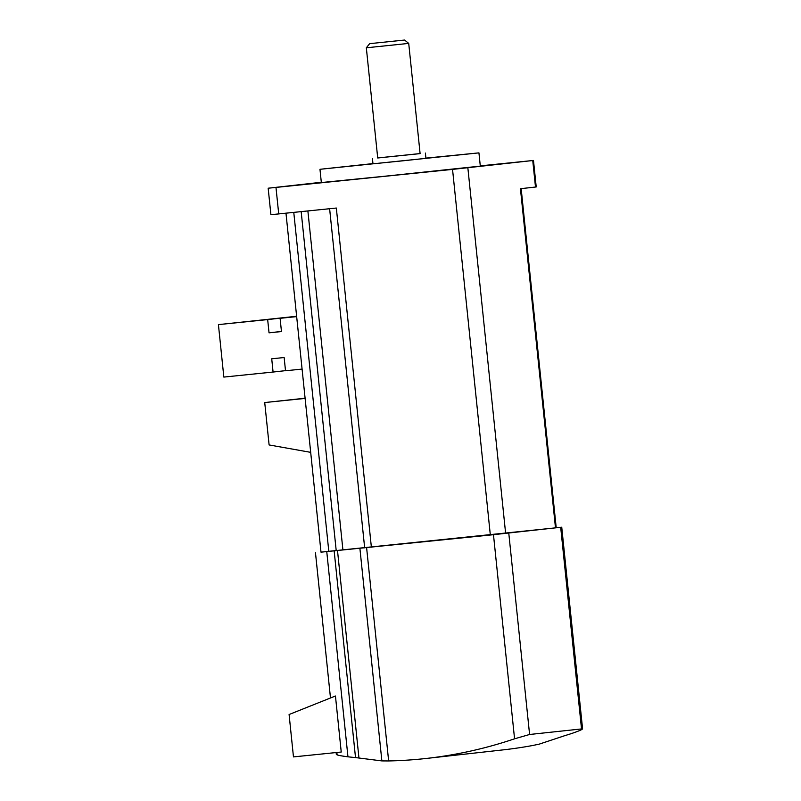 <?xml version="1.0" encoding="UTF-8"?>
<svg xmlns="http://www.w3.org/2000/svg" width="801" height="801" viewBox="0 0 801 801"><rect width="100%" height="100%" fill="white"/><g stroke="black" fill="none" stroke-linecap="round" stroke-linejoin="round"><path stroke-width="1.2" d="M426.272 758.457L503.058 749.886A476.535 447.218 83.6 0 0 532.645 745.511L539.283 744.119L564.435 735.779A476.535 447.218 83.6 0 0 571.664 733.506C580.855 730.332 584.139 728.73 581.496 728.69L560.69 527.328L561.741 527.198L582.577 728.82L529.591 734.487L514.562 738.802A476.535 447.218 83.6 0 1 426.272 758.457A476.535 447.218 83.6 0 1 422.397 758.867A476.535 447.218 83.6 0 1 388.645 760.95L381.867 760.91L355.514 757.586A476.535 447.218 83.6 0 1 347.954 756.815C338.312 755.563 334.778 754.622 337.341 753.981M321.001 552.119L560.69 527.328M561.741 527.198L556.214 527.729M285.977 213.196L321.001 552.169L490.332 535.028L556.214 527.769L521.171 188.636M341.236 752.029L335.449 695.999L289.091 714.512L293.466 756.905L341.236 752.029M480.28 165.867L533.486 160.45L452.545 169.391L268.165 188.215L321.311 182.268M371.374 547.183L336.33 208.04L270.908 214.708L268.165 188.215M533.486 160.45L536.219 186.953L520.44 188.716L555.483 527.859M372.946 163.594L319.969 169.301L321.341 182.548L386.913 176.01L480.31 166.117L478.938 152.871L425.912 158.117M286.087 186.383L302.127 184.691L286.087 186.383M507.333 163.204L523.373 161.512L507.333 163.204M296.66 316.615L280.1 318.307L281.461 331.564L269.036 332.826L267.664 319.579L218.423 324.615L223.839 377.081L273.081 372.044L271.719 358.798L284.145 357.526L285.516 370.773L302.077 369.081M280.1 318.307L296.64 316.465M305.111 398.417L264.72 402.553L305.091 398.217M264.72 402.553L269.106 444.945L310.688 452.345M296.62 316.275L218.423 324.615M319.969 169.301L478.938 152.871M273.081 372.044L285.506 370.653M267.664 319.579L296.63 316.345M269.036 332.826L281.451 331.444M403.894 40.11L369.672 43.654L403.894 40.11M367.168 47.71L366.327 47.78L377.712 157.987L420.104 153.612L408.72 43.404L367.168 47.71M420.104 153.562L377.712 157.937M425.391 153.061L425.942 158.348L403.203 160.781L372.976 163.825L372.425 158.538M388.645 760.95L366.608 547.694M381.867 760.91L359.899 548.365M358.948 758.006L337.501 550.527M514.562 738.802L493.476 534.718M355.514 757.586L334.147 550.868M529.591 734.487L508.775 533.116M347.954 756.815L326.758 551.629M490.332 535.028L452.545 169.391M505.631 533.426L467.854 167.789M301.176 211.634L336.21 550.637M293.777 212.395L328.81 551.398M278.718 213.937L275.975 187.434M307.884 210.953L342.918 549.967M329.622 208.731L364.665 547.864M535.489 187.034L532.745 160.54M336.31 754.362L336.12 752.55M330.483 697.981L315.474 552.74M369.672 43.654L366.327 47.78M404.595 40.05L408.72 43.404"/></g></svg>
